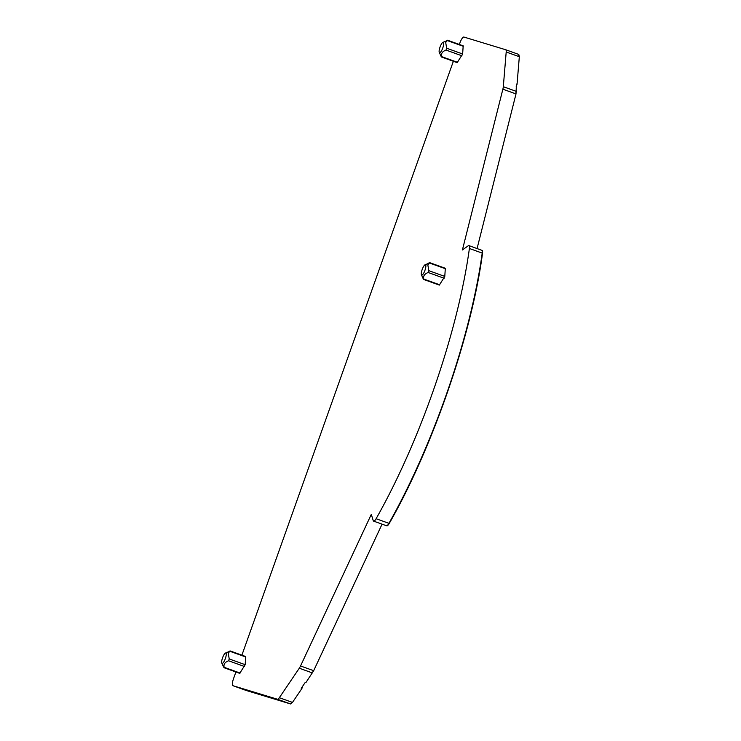 <?xml version="1.0" encoding="UTF-8"?>
<svg xmlns="http://www.w3.org/2000/svg" width="741" height="741" viewBox="0 0 741 741"><rect width="100%" height="100%" fill="white"/><g stroke="black" fill="none" stroke-linecap="round" stroke-linejoin="round"><path stroke-width="1.11" d="M246.021 690.417L290.574 703.95L292.473 702.422L301.874 688.537L301.244 688.306L305.283 682.35L305.913 682.572L313.675 670.698L382.069 524.165M459.355 44.469L459.874 43.015A6.882 1.806 109.8 0 1 460.819 40.718A6.882 1.806 109.8 0 1 463.912 37.05L505.649 49.73A6.882 1.806 109.8 0 1 505.677 49.74A6.882 1.806 109.8 0 1 506.196 52L503.315 86.697A6.882 1.806 109.8 0 1 502.87 89.189L462.403 249.958L468.182 245.817A6.882 1.806 109.8 0 1 468.942 245.614A6.882 1.806 109.8 0 1 469.396 248.485A242.39 63.476 109.8 0 1 376.104 518.719A6.882 1.806 109.8 0 1 373.64 521.127A6.882 1.806 109.8 0 1 373.214 520.562L371.306 514.365L300.54 665.974A6.882 1.806 109.8 0 1 299.299 668.215L279.338 697.698A6.882 1.806 109.8 0 1 277.44 699.226L232.933 685.703A6.882 1.806 109.8 0 1 232.915 685.694A6.882 1.806 109.8 0 1 233.517 678.691L235.907 671.985M232.933 685.703L245.734 690.306A6.882 1.806 109.8 0 1 245.706 690.297M516.199 86.641L517.042 84.279L519.33 56.733L518.783 54.454L505.695 49.749L518.783 54.454M302.736 686.11L301.874 688.537M241.89 655.174L453.362 61.281M442.849 42.367A5.511 1.445 109.8 0 1 443.702 43.145A5.511 1.445 109.8 0 1 441.988 49.869A5.511 1.445 109.8 0 1 439.256 52.352A5.511 1.445 109.8 0 1 439.135 51.842A5.511 1.445 109.8 0 1 440.265 46.451A5.511 1.445 109.8 0 1 442.849 42.367L447.332 40.551L445.684 42.459L446.693 48.239L462.643 53.982L457.178 62.652L441.543 57.02M447.545 40.218L463.181 45.84L462.643 53.982M425.001 264.815A5.511 1.445 109.8 0 1 425.853 265.584A5.511 1.445 109.8 0 1 424.139 272.308A5.511 1.445 109.8 0 1 421.407 274.8A5.511 1.445 109.8 0 1 421.286 274.29A5.511 1.445 109.8 0 1 422.416 268.9A5.511 1.445 109.8 0 1 425.001 264.815L429.474 262.99L427.826 264.898L428.835 270.678L444.785 276.421L439.33 285.09L423.695 279.468M429.687 262.657L445.322 268.279L444.785 276.421M225.384 653.08A5.511 1.445 109.8 0 1 226.237 653.849A5.511 1.445 109.8 0 1 224.523 660.574A5.511 1.445 109.8 0 1 221.791 663.056A5.511 1.445 109.8 0 1 221.67 662.556A5.511 1.445 109.8 0 1 222.809 657.156A5.511 1.445 109.8 0 1 225.384 653.08L229.867 651.256L228.219 653.164L229.228 658.944L245.178 664.686L239.714 673.356L224.088 667.734M230.081 650.922L245.716 656.545L245.178 664.686M517.042 84.279L516.412 84.057L516.005 93.922L477.074 248.55M386.339 525.286C386.839 526.453 387.802 525.832 389.238 523.442C432.346 448.407 472.054 333.376 482.521 253.209C482.799 250.791 482.4 249.902 481.317 250.551M468.942 245.614L481.9 250.319M386.626 525.767L386.459 525.74A6.882 1.806 109.8 0 0 388.923 523.331L389.238 523.442M446.693 48.239L446.036 50.073C442.349 51.453 440.876 53.63 441.617 56.603L457.567 62.346M439.256 52.352L441.127 56.455M446.842 40.403L463.282 46.294M428.835 270.678L428.187 272.512C424.5 273.892 423.028 276.078 423.759 279.051L439.709 284.794M421.407 274.8L423.268 278.903M428.993 262.842L445.424 268.733M229.228 658.944L228.58 660.777C224.894 662.158 223.411 664.334 224.153 667.308L240.103 673.05M221.791 663.056L223.662 667.159M229.377 651.107L245.817 656.998M277.44 699.226L290.574 703.95M290.259 703.839L292.473 702.422M299.299 668.215L312.433 672.948M279.338 697.698L292.158 702.311M312.118 672.837L313.675 670.698M300.54 665.974L313.36 670.586M245.753 690.316A6.882 1.806 109.8 0 1 245.734 690.306L232.915 685.694M506.196 52L519.33 56.733M519.015 56.612L518.468 54.343M503.315 86.697L516.449 91.43M376.104 518.719L388.923 523.331A242.39 63.476 109.8 0 0 482.215 253.098L482.521 253.209M469.396 248.485L482.215 253.098A6.882 1.806 109.8 0 0 481.752 250.226M502.87 89.189L516.005 93.922M516.134 91.319A6.882 1.806 109.8 0 1 515.69 93.801M446.036 50.073L461.986 55.816M428.187 272.512L444.137 278.255M228.58 660.777L244.53 666.52M373.64 521.127L386.459 525.74"/></g></svg>
